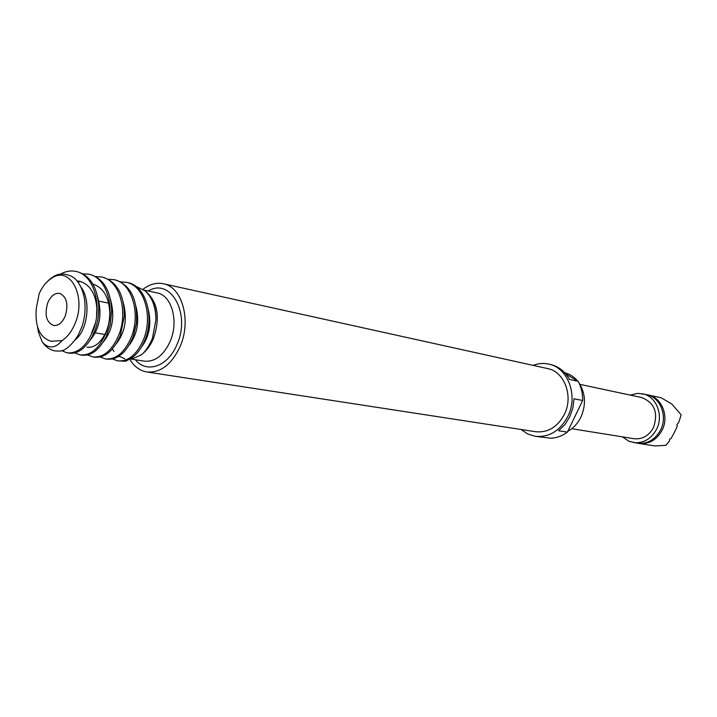 <?xml version="1.0" encoding="UTF-8"?>
<svg xmlns="http://www.w3.org/2000/svg" width="717" height="717" viewBox="0 0 717 717"><rect width="100%" height="100%" fill="white"/><g stroke="black" fill="none" stroke-linecap="round" stroke-linejoin="round"><path stroke-width="1.08" d="M62.056 340.602C67.452 337.062 71.772 331.415 75.007 323.663C86.748 297.044 70.409 265.622 52.09 277.927C46.811 281.127 42.5 286.361 39.166 293.62L36.271 308.534C34.882 326.791 39.802 337.698 51.032 341.256L62.056 340.602C55.675 348.077 49.437 348.937 43.334 343.183L42.169 341.776L38.449 332.249L37.508 326.791M52.009 341.382L51.194 341.283M80.815 286.827C91.283 300.145 87.788 329.963 75.419 339.67M77.66 281.7L81.12 281.673M97.404 296.139C102.459 313.419 99.995 328.162 90.01 340.378M110.463 299.446C115.096 316.045 112.694 330.25 103.275 342.054M123.279 302.726C127.492 318.635 125.17 332.285 116.315 343.667M135.871 305.98C139.672 321.189 137.431 334.274 129.141 345.218M148.231 309.215C151.637 323.708 149.468 336.201 141.751 346.705M132.161 357.622L132.564 358.679L130.566 358.661M146.34 291.944C157.946 302.502 160.312 318.052 153.438 338.576C150.247 346.015 145.981 351.554 140.64 355.202L132.564 358.679M140.64 355.202C144.682 352.665 148.589 347.091 152.38 338.469L155.894 320.015C155.921 307.315 152.327 297.582 145.13 290.815L135.558 286.164M120.716 281.906L126.219 282.301C144.144 285.366 152.73 315.328 144.081 338.182C137.395 354.171 128.603 361.735 117.696 360.857L112.506 358.993M108.348 279.263L113.949 279.657C131.91 282.713 140.487 312.926 131.811 335.995C125.108 352.137 116.306 359.782 105.399 358.912L100.129 356.985M95.755 276.583L101.464 276.959C119.452 280.015 128.02 310.488 119.318 333.772C112.605 350.066 103.795 357.792 92.887 356.932L87.528 354.933M82.93 273.849L88.756 274.217C106.779 277.273 115.32 307.996 106.6 331.505C99.869 347.96 91.05 355.766 80.161 354.915L74.702 352.845M60.353 274.19C65.57 271.277 70.723 270.354 75.814 271.42C93.864 274.477 102.388 305.469 93.649 329.202C86.9 345.818 78.081 353.696 67.192 352.863L61.563 350.667M77.042 280.939L79.524 281.252C89.786 284.362 95.567 293.334 96.84 308.149L96.553 317.192M95.558 322.65L91.579 333.082M92.851 284.057C103.382 287.642 109.02 297.188 109.764 312.684C109.782 320.535 108.303 327.499 105.336 333.557C100.075 343.506 93.972 348.041 87.026 347.18M52.09 277.927L52.915 277.031C58.364 273.159 64.826 273.052 72.309 276.708C80.268 281.647 83.781 292.886 84.785 301.31C85.592 310.273 84.651 318.689 81.971 326.558L77.92 335.69C71.243 345.63 65.274 350.747 60.004 351.052L55.299 350.971C50.755 350.21 46.82 347.754 43.504 343.613L42.169 341.776M75.814 271.42L77.445 271.77C89.975 275.615 97.055 286.719 98.659 305.075C99.098 313.822 97.969 321.96 95.28 329.497L92.197 336.596C85.296 348.704 77.499 354.216 68.832 353.123L67.201 352.863M88.756 274.217L90.36 274.557C103.589 278.725 110.696 290.645 111.673 310.309L110.266 324.568L106.304 336.452C99.367 349.986 91.184 356.224 81.765 355.166L80.161 354.915M101.464 276.959L103.042 277.3C117.149 281.915 124.238 294.848 124.319 316.089L120.339 335.529C113.519 350.909 104.897 358.124 94.465 357.183L92.887 356.932M113.949 279.657L115.5 279.988C130.978 285.429 137.933 299.93 136.373 323.501L133.353 336.273C126.658 352.397 117.857 360.024 106.95 359.154L105.399 358.912M126.219 282.301L127.743 282.632C145.659 285.689 154.245 315.623 145.596 338.451C140.281 351.832 132.932 359.396 123.575 361.144L117.696 360.857M52.915 277.031C50.71 278.259 48.156 280.526 45.234 283.833M128.173 359.871L125.403 361.44M130.655 358.608L131.865 358.563M647.326 394.807L648.087 394.95C661.791 397.37 669.436 416.46 662.015 430.361C656.548 440.068 648.885 444.432 639.017 443.456L638.255 443.312M579.99 384.375L641.652 397.55C654.549 402.667 658.484 412.678 653.465 427.592C648.831 435.846 642.324 439.548 633.953 438.705L571.7 428.712M651.475 445.427L655.365 445.911L665.896 445.347L669.391 441.08L669.624 439.154L671.067 438.499L674.338 432.557L677.377 425.889L676.875 424.661L678.748 422.385L681.15 414.847L671.811 404.012L661.11 397.765L648.087 394.95M630.225 395.103L638.121 393.328L646.573 394.628C660.294 397.048 667.948 416.174 660.509 430.092C655.042 439.817 647.361 444.19 637.494 443.214L629.141 441.367L622.419 436.859M642.549 393.758C656.306 396.178 663.969 415.394 656.512 429.384C651.018 439.154 643.319 443.545 633.425 442.568M567.783 431.258C573.376 428.192 577.732 423.523 580.86 417.231C586.264 404.738 585.583 393.185 578.816 382.582M577.588 380.969C574.039 376.757 569.764 374.041 564.763 372.813M47.761 302.771C44.311 314.655 46.246 322.238 53.56 325.509C58.319 325.93 62.209 322.811 65.202 316.143C68.653 304.295 66.78 296.704 59.574 293.37C54.716 292.877 50.773 296.004 47.761 302.771M533.089 365.356C538.279 363.376 543.495 362.963 548.738 364.102C567.981 367.606 578.502 395.829 567.774 416.568C559.923 430.971 549.079 437.549 535.232 436.312L527.721 433.991L521.098 429.492M565.874 374.077L578.162 381.31C581.245 387.081 582.76 393.472 582.688 400.498L574.021 398.804L572.856 408.116L569.728 416.909L564.871 424.625L558.588 430.738L567.362 432.127C562.173 435.972 556.625 437.997 550.701 438.204L535.232 436.312M578.162 381.31L569.486 379.454C564.987 371.46 558.731 366.495 550.701 364.55L548.738 364.102M143.086 289.229C149.692 284.192 156.431 282.364 163.315 283.744C182.27 286.863 191.654 320.849 180.048 346.67C171.56 364.621 160.483 373.055 146.815 371.971C139.761 370.743 134.052 366.468 129.696 359.145M163.315 283.744L547.564 368.556C564.467 371.558 573.717 396.295 564.333 414.462C557.441 427.117 547.913 432.871 535.742 431.742L146.815 371.971M582.688 400.498L567.362 432.127M60.004 351.052L55.299 350.971M144.413 290.215L157.077 292.912C171.793 295.243 179.053 321.566 170.099 341.561C163.53 355.524 154.935 362.058 144.314 361.171L130.171 358.885M148.204 291.021C170.538 277.094 191.107 313.723 177 344.456C168.145 366.512 146.626 373.924 135.361 359.728M124.857 358.724L118.977 356.259M113.958 351.447L112.363 349.071M148.822 294.821C153.788 301.158 156.145 309.565 155.894 320.015M38.906 330.537L38.449 332.249M97.145 307.647L96.84 308.149M105.56 334.203L105.336 333.557M104.861 334.516L95.244 332.831M108.572 303.094L98.964 301.185M639.017 443.456L651.619 445.445"/></g></svg>
